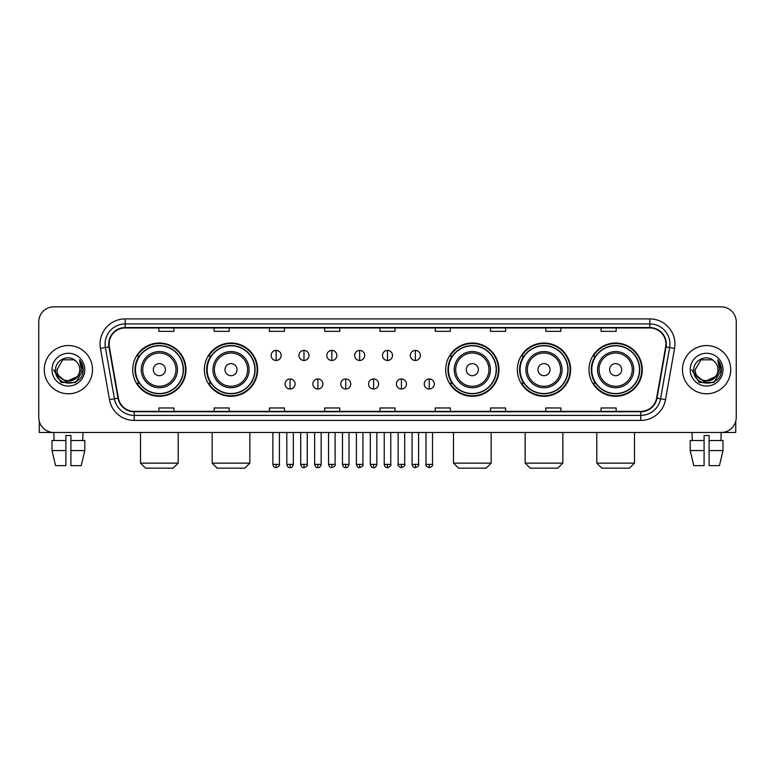 <?xml version="1.0" encoding="UTF-8"?>
<svg xmlns="http://www.w3.org/2000/svg" width="775" height="775" viewBox="0 0 775 775"><rect width="100%" height="100%" fill="white"/><g stroke="black" fill="none" stroke-linecap="round" stroke-linejoin="round"><path stroke-width="1.16" d="M589.01 369.665A26.631 26.631 0 0 0 615.641 396.296A26.631 26.631 0 0 0 642.281 369.665A26.631 26.631 0 0 0 615.641 343.025A26.631 26.631 0 0 0 589.01 369.665M517.351 369.665A26.631 26.631 0 0 0 543.982 396.296A26.631 26.631 0 0 0 570.623 369.665A26.631 26.631 0 0 0 543.982 343.025A26.631 26.631 0 0 0 517.351 369.665M445.693 369.665A26.631 26.631 0 0 0 472.324 396.296A26.631 26.631 0 0 0 498.955 369.665A26.631 26.631 0 0 0 472.324 343.025A26.631 26.631 0 0 0 445.693 369.665M204.377 369.665A26.631 26.631 0 0 0 231.018 396.296A26.631 26.631 0 0 0 257.649 369.665A26.631 26.631 0 0 0 231.018 343.025A26.631 26.631 0 0 0 204.377 369.665M132.719 369.665A26.631 26.631 0 0 0 159.359 396.296A26.631 26.631 0 0 0 185.99 369.665A26.631 26.631 0 0 0 159.359 343.025A26.631 26.631 0 0 0 132.719 369.665M139.112 383.228A24.374 24.374 0 0 1 139.112 356.093M210.771 383.228A24.374 24.374 0 0 1 210.771 356.093M452.077 383.228A24.374 24.374 0 0 1 452.077 356.093M523.735 383.228A24.374 24.374 0 0 1 523.735 356.093M595.394 383.228A24.374 24.374 0 0 1 595.394 356.093M38.75 321.925L38.75 417.396A15.074 15.074 0 0 0 53.824 432.479L721.176 432.479A15.074 15.074 0 0 0 736.25 417.396L736.25 321.925A15.074 15.074 0 0 0 721.176 306.842L53.824 306.842A15.074 15.074 0 0 0 38.75 321.925L38.75 417.396M44.282 369.665A24.122 24.122 0 0 0 68.403 393.778A24.122 24.122 0 0 0 92.516 369.665A24.122 24.122 0 0 0 68.403 345.543A24.122 24.122 0 0 0 44.282 369.665A24.122 24.122 0 0 0 68.403 393.778A24.122 24.122 0 0 0 92.516 369.665A24.122 24.122 0 0 0 68.403 345.543A24.122 24.122 0 0 0 44.282 369.665M682.484 369.665A24.122 24.122 0 0 0 706.597 393.778A24.122 24.122 0 0 0 730.718 369.665A24.122 24.122 0 0 0 706.597 345.543A24.122 24.122 0 0 0 682.484 369.665A24.122 24.122 0 0 0 706.597 393.778A24.122 24.122 0 0 0 730.718 369.665A24.122 24.122 0 0 0 706.597 345.543A24.122 24.122 0 0 0 682.484 369.665M109.101 344.032A16.081 16.081 0 0 1 125.182 327.951L649.818 327.951A16.081 16.081 0 0 1 665.657 346.822L656.619 398.079A16.081 16.081 0 0 1 640.78 411.37L134.22 411.37A16.081 16.081 0 0 1 118.381 398.079L109.343 346.822A16.081 16.081 0 0 1 109.101 344.032M108.703 344.032A16.478 16.478 0 0 0 108.955 346.89L117.994 398.147A16.478 16.478 0 0 0 134.22 411.767L640.78 411.767A16.478 16.478 0 0 0 657.006 398.147L666.045 346.89A16.478 16.478 0 0 0 649.818 327.554L125.182 327.554A16.478 16.478 0 0 0 108.703 344.032M100.44 348.392A25.129 25.129 0 0 1 125.182 318.903L649.818 318.903A25.129 25.129 0 0 1 674.56 348.392L665.522 399.648A25.129 25.129 0 0 1 640.78 420.418L134.22 420.418A25.129 25.129 0 0 1 109.478 399.648L100.44 348.392L105.39 347.52A20.102 20.102 0 0 1 125.182 323.931L649.818 323.931A20.102 20.102 0 0 1 669.61 347.52L660.571 398.776A20.102 20.102 0 0 1 640.78 415.39L134.22 415.39A20.102 20.102 0 0 1 114.429 398.776L105.39 347.52A20.102 20.102 0 0 1 105.08 344.032M721.176 306.842L53.824 306.842M54.047 440.52L53.824 432.479L721.176 432.479L720.953 440.52M736.25 417.396L736.25 321.925M657.006 398.147L660.571 398.776L669.61 347.52L674.56 348.392M379.963 327.951L379.963 331.351L395.037 331.351L395.037 327.951M324.686 327.951L324.686 331.351L339.76 331.351L339.76 327.951M269.409 327.951L269.409 331.351L284.483 331.351L284.483 327.951M214.132 327.951L214.132 331.351L229.206 331.351L229.206 327.951M158.856 327.951L158.856 331.351L173.929 331.351L173.929 327.951M435.24 327.951L435.24 331.351L450.314 331.351L450.314 327.951M490.517 327.951L490.517 331.351L505.591 331.351L505.591 327.951M545.794 327.951L545.794 331.351L560.868 331.351L560.868 327.951M601.071 327.951L601.071 331.351L616.144 331.351L616.144 327.951M395.037 411.37L395.037 407.97L379.963 407.97L379.963 411.37M339.76 411.37L339.76 407.97L324.686 407.97L324.686 411.37M284.483 411.37L284.483 407.97L269.409 407.97L269.409 411.37M229.206 411.37L229.206 407.97L214.132 407.97L214.132 411.37M173.929 411.37L173.929 407.97L158.856 407.97L158.856 411.37M450.314 411.37L450.314 407.97L435.24 407.97L435.24 411.37M505.591 411.37L505.591 407.97L490.517 407.97L490.517 411.37M560.868 411.37L560.868 407.97L545.794 407.97L545.794 411.37M616.144 411.37L616.144 407.97L601.071 407.97L601.071 411.37M77.103 376.96C71.077 385.107 56.449 379.895 57.04 369.665C56.342 384.313 80.455 384.313 79.757 369.665C80.455 384.313 56.342 384.313 57.04 369.665L62.717 359.823L74.08 359.823L75.843 361.082C68.868 353.778 55.451 359.794 55.577 369.665C54.298 387.19 82.722 387.655 83.187 370.508L83.206 369.665C83.167 365.936 81.927 362.661 79.496 359.842L81.453 369.665L77.103 376.96A11.354 11.354 0 0 0 79.757 369.665C80.455 384.313 56.342 384.313 57.04 369.665L62.717 359.823M79.757 369.665A11.354 11.354 0 0 0 75.843 361.082M77.829 376.35L65.982 381.726L55.926 373.347M52.012 369.665A16.382 16.382 0 0 0 68.403 386.047A16.382 16.382 0 0 0 84.785 369.665A16.382 16.382 0 0 0 68.403 353.274A16.382 16.382 0 0 0 52.012 369.665M79.496 359.842L83.206 370.092L82.518 365.17L83.206 370.092L82.518 365.17L83.206 370.092L79.602 359.968L83.206 370.092L79.602 359.968L83.206 369.665L75.805 382.492L60.992 382.492L53.591 369.665M79.602 359.968L83.206 370.101M39.254 421.261L39.254 432.479L97.543 432.479M52.002 440.52L52.002 450.566L55.577 465.639L52.002 450.566L52.002 440.52L65.885 440.52L65.885 435.492L70.913 435.492L70.913 440.52L84.795 440.52L84.795 450.566L81.22 465.639L84.795 450.566L70.913 450.566L70.913 440.52M82.973 432.479L82.751 440.52M65.885 440.52L65.885 465.639L55.577 465.639M52.002 450.566L65.885 450.566M81.22 465.639L70.913 465.639L70.913 450.566M173.174 468.158L145.535 468.158L140.507 463.13L178.202 463.13L173.174 468.158M165.385 369.665A6.026 6.026 0 0 0 159.359 363.63A6.026 6.026 0 0 0 153.324 369.665A6.026 6.026 0 0 0 159.359 375.691A6.026 6.026 0 0 0 165.385 369.665M177.446 369.665A18.087 18.087 0 0 0 159.359 351.569A18.087 18.087 0 0 0 141.263 369.665A18.087 18.087 0 0 0 159.359 387.752A18.087 18.087 0 0 0 177.446 369.665A18.087 18.087 0 0 1 159.359 387.752A18.087 18.087 0 0 1 141.263 369.665M183.229 369.665A23.87 23.87 0 0 0 159.359 345.795A23.87 23.87 0 0 0 135.489 369.665A23.87 23.87 0 0 0 159.359 393.526A23.87 23.87 0 0 0 183.229 369.665M185.487 369.665A26.127 26.127 0 0 1 137.02 383.228L139.442 383.228A24.093 24.093 0 0 0 175.295 387.723A24.093 24.093 0 0 0 175.295 351.598A24.093 24.093 0 0 0 139.442 356.093L137.02 356.093A26.127 26.127 0 0 1 185.487 369.665M244.832 468.158L217.194 468.158L212.166 463.13L249.86 463.13L244.832 468.158M237.043 369.665A6.026 6.026 0 0 0 231.018 363.63A6.026 6.026 0 0 0 224.983 369.665A6.026 6.026 0 0 0 231.018 375.691A6.026 6.026 0 0 0 237.043 369.665M249.104 369.665A18.087 18.087 0 0 0 231.018 351.569A18.087 18.087 0 0 0 212.922 369.665A18.087 18.087 0 0 0 231.018 387.752A18.087 18.087 0 0 0 249.104 369.665A18.087 18.087 0 0 1 231.018 387.752A18.087 18.087 0 0 1 212.922 369.665M254.888 369.665A23.87 23.87 0 0 0 231.018 345.795A23.87 23.87 0 0 0 207.148 369.665A23.87 23.87 0 0 0 231.018 393.526A23.87 23.87 0 0 0 254.888 369.665M257.145 369.665A26.127 26.127 0 0 1 208.678 383.228L211.1 383.228A24.093 24.093 0 0 0 246.954 387.723A24.093 24.093 0 0 0 246.954 351.598A24.093 24.093 0 0 0 211.1 356.093L208.678 356.093A26.127 26.127 0 0 1 257.145 369.665M486.148 468.158L458.509 468.158L453.482 463.13L491.166 463.13L486.148 468.158M478.359 369.665A6.026 6.026 0 0 0 472.324 363.63A6.026 6.026 0 0 0 466.298 369.665A6.026 6.026 0 0 0 472.324 375.691A6.026 6.026 0 0 0 478.359 369.665M490.42 369.665A18.087 18.087 0 0 0 472.324 351.569A18.087 18.087 0 0 0 454.237 369.665A18.087 18.087 0 0 0 472.324 387.752A18.087 18.087 0 0 0 490.42 369.665A18.087 18.087 0 0 1 472.324 387.752A18.087 18.087 0 0 1 454.237 369.665M496.194 369.665A23.87 23.87 0 0 0 472.324 345.795A23.87 23.87 0 0 0 448.454 369.665A23.87 23.87 0 0 0 472.324 393.526A23.87 23.87 0 0 0 496.194 369.665M498.461 369.665A26.127 26.127 0 0 1 449.994 383.228L452.416 383.228A24.093 24.093 0 0 0 488.269 387.723A24.093 24.093 0 0 0 488.269 351.598A24.093 24.093 0 0 0 452.416 356.093L449.994 356.093A26.127 26.127 0 0 1 498.461 369.665M557.806 468.158L530.168 468.158L525.14 463.13L562.834 463.13L557.806 468.158M550.018 369.665A6.026 6.026 0 0 0 543.982 363.63A6.026 6.026 0 0 0 537.957 369.665A6.026 6.026 0 0 0 543.982 375.691A6.026 6.026 0 0 0 550.018 369.665M562.078 369.665A18.087 18.087 0 0 0 543.982 351.569A18.087 18.087 0 0 0 525.896 369.665A18.087 18.087 0 0 0 543.982 387.752A18.087 18.087 0 0 0 562.078 369.665A18.087 18.087 0 0 1 543.982 387.752A18.087 18.087 0 0 1 525.896 369.665M567.852 369.665A23.87 23.87 0 0 0 543.982 345.795A23.87 23.87 0 0 0 520.112 369.665A23.87 23.87 0 0 0 543.982 393.526A23.87 23.87 0 0 0 567.852 369.665M570.119 369.665A26.127 26.127 0 0 1 521.653 383.228L524.074 383.228A24.093 24.093 0 0 0 559.928 387.723A24.093 24.093 0 0 0 559.928 351.598A24.093 24.093 0 0 0 524.074 356.093L521.653 356.093A26.127 26.127 0 0 1 570.119 369.665M629.465 468.158L601.826 468.158L596.798 463.13L634.493 463.13L629.465 468.158M621.676 369.665A6.026 6.026 0 0 0 615.641 363.63A6.026 6.026 0 0 0 609.615 369.665A6.026 6.026 0 0 0 615.641 375.691A6.026 6.026 0 0 0 621.676 369.665M633.737 369.665A18.087 18.087 0 0 0 615.641 351.569A18.087 18.087 0 0 0 597.554 369.665A18.087 18.087 0 0 0 615.641 387.752A18.087 18.087 0 0 0 633.737 369.665A18.087 18.087 0 0 1 615.641 387.752A18.087 18.087 0 0 1 597.554 369.665M639.511 369.665A23.87 23.87 0 0 0 615.641 345.795A23.87 23.87 0 0 0 591.771 369.665A23.87 23.87 0 0 0 615.641 393.526A23.87 23.87 0 0 0 639.511 369.665M641.778 369.665A26.127 26.127 0 0 1 593.311 383.228L595.733 383.228A24.093 24.093 0 0 0 631.586 387.723A24.093 24.093 0 0 0 631.586 351.598A24.093 24.093 0 0 0 595.733 356.093L593.311 356.093A26.127 26.127 0 0 1 641.778 369.665M276.142 350.416A5.028 5.028 0 0 0 271.114 355.434A5.028 5.028 0 0 0 276.142 360.462A5.028 5.028 0 0 0 281.17 355.434A5.028 5.028 0 0 0 276.142 350.416L276.142 360.462A5.028 5.028 0 0 0 281.17 355.434A5.028 5.028 0 0 0 276.142 350.416M303.984 350.416A5.028 5.028 0 0 0 298.956 355.434A5.028 5.028 0 0 0 303.984 360.462A5.028 5.028 0 0 0 309.002 355.434A5.028 5.028 0 0 0 303.984 350.416L303.984 360.462A5.028 5.028 0 0 0 309.002 355.434A5.028 5.028 0 0 0 303.984 350.416M331.816 350.416A5.028 5.028 0 0 0 326.798 355.434A5.028 5.028 0 0 0 331.816 360.462A5.028 5.028 0 0 0 336.844 355.434A5.028 5.028 0 0 0 331.816 350.416L331.816 360.462A5.028 5.028 0 0 0 336.844 355.434A5.028 5.028 0 0 0 331.816 350.416M359.658 350.416A5.028 5.028 0 0 0 354.63 355.434A5.028 5.028 0 0 0 359.658 360.462A5.028 5.028 0 0 0 364.686 355.434A5.028 5.028 0 0 0 359.658 350.416L359.658 360.462A5.028 5.028 0 0 0 364.686 355.434A5.028 5.028 0 0 0 359.658 350.416M387.5 350.416A5.028 5.028 0 0 0 382.472 355.434A5.028 5.028 0 0 0 387.5 360.462A5.028 5.028 0 0 0 392.528 355.434A5.028 5.028 0 0 0 387.5 350.416L387.5 360.462A5.028 5.028 0 0 0 392.528 355.434A5.028 5.028 0 0 0 387.5 350.416M415.342 350.416A5.028 5.028 0 0 0 410.314 355.434A5.028 5.028 0 0 0 415.342 360.462A5.028 5.028 0 0 0 420.37 355.434A5.028 5.028 0 0 0 415.342 350.416L415.342 360.462A5.028 5.028 0 0 0 420.37 355.434A5.028 5.028 0 0 0 415.342 350.416M290.063 378.956A5.028 5.028 0 0 0 285.035 383.983A5.028 5.028 0 0 0 290.063 389.011A5.028 5.028 0 0 0 295.091 383.983A5.028 5.028 0 0 0 290.063 378.956L290.063 389.011A5.028 5.028 0 0 0 295.091 383.983A5.028 5.028 0 0 0 290.063 378.956M317.905 378.956A5.028 5.028 0 0 0 312.877 383.983A5.028 5.028 0 0 0 317.905 389.011A5.028 5.028 0 0 0 322.923 383.983A5.028 5.028 0 0 0 317.905 378.956L317.905 389.011A5.028 5.028 0 0 0 322.923 383.983A5.028 5.028 0 0 0 317.905 378.956M345.737 378.956A5.028 5.028 0 0 0 340.719 383.983A5.028 5.028 0 0 0 345.737 389.011A5.028 5.028 0 0 0 350.765 383.983A5.028 5.028 0 0 0 345.737 378.956L345.737 389.011A5.028 5.028 0 0 0 350.765 383.983A5.028 5.028 0 0 0 345.737 378.956M373.579 378.956A5.028 5.028 0 0 0 368.551 383.983A5.028 5.028 0 0 0 373.579 389.011A5.028 5.028 0 0 0 378.607 383.983A5.028 5.028 0 0 0 373.579 378.956L373.579 389.011A5.028 5.028 0 0 0 378.607 383.983A5.028 5.028 0 0 0 373.579 378.956M401.421 378.956A5.028 5.028 0 0 0 396.393 383.983A5.028 5.028 0 0 0 401.421 389.011A5.028 5.028 0 0 0 406.449 383.983A5.028 5.028 0 0 0 401.421 378.956L401.421 389.011A5.028 5.028 0 0 0 406.449 383.983A5.028 5.028 0 0 0 401.421 378.956M429.263 378.956A5.028 5.028 0 0 0 424.235 383.983A5.028 5.028 0 0 0 429.263 389.011A5.028 5.028 0 0 0 434.281 383.983A5.028 5.028 0 0 0 429.263 378.956L429.263 389.011A5.028 5.028 0 0 0 434.281 383.983A5.028 5.028 0 0 0 429.263 378.956M735.746 421.261L735.746 432.479L677.457 432.479M690.205 440.52L690.205 450.566L693.78 465.639L690.205 450.566L690.205 440.52L704.087 440.52L704.087 435.492L709.115 435.492L709.115 440.52L722.998 440.52L722.998 450.566L719.423 465.639L722.998 450.566L709.115 450.566L709.115 440.52M704.087 440.52L704.087 465.639L693.78 465.639M690.205 450.566L704.087 450.566M719.423 465.639L709.115 465.639L709.115 450.566M692.027 432.479L692.249 440.52M717.96 369.665C718.658 384.313 694.545 384.313 695.243 369.665L700.92 359.823L712.283 359.823L714.037 361.082C707.071 353.778 693.654 359.794 693.78 369.665C692.501 387.19 720.924 387.655 721.389 370.508L721.409 369.665C721.37 365.936 720.13 362.661 717.698 359.842L719.655 369.665L715.306 376.96A11.354 11.354 0 0 0 717.96 369.665C718.658 384.313 694.545 384.313 695.243 369.665C694.545 384.313 718.658 384.313 717.96 369.665A11.354 11.354 0 0 0 714.037 361.082M715.306 376.96C709.28 385.107 694.652 379.895 695.243 369.665M716.032 376.35L704.184 381.726L694.129 373.347M690.215 369.665A16.382 16.382 0 0 0 706.597 386.047A16.382 16.382 0 0 0 722.988 369.665A16.382 16.382 0 0 0 706.597 353.274A16.382 16.382 0 0 0 690.215 369.665M717.698 359.842L721.409 370.092L720.721 365.17L721.409 370.092L720.721 365.17L721.409 370.092L717.805 359.968L721.409 370.092L717.805 359.968L721.409 369.665L714.007 382.492L699.195 382.492L691.794 369.665M717.805 359.968L721.409 370.101M649.818 318.903L649.818 327.554M105.39 347.52L108.955 346.89M134.22 420.418L134.22 411.767M640.78 411.767L640.78 420.418M109.478 399.648L117.994 398.147M666.045 346.89L669.61 347.52M125.182 318.903L125.182 327.554M660.571 398.776L665.522 399.648M175.973 369.665A16.624 16.624 0 0 0 159.359 353.042A16.624 16.624 0 0 0 142.736 369.665A16.624 16.624 0 0 0 159.359 386.279A16.624 16.624 0 0 0 175.973 369.665M247.632 369.665A16.624 16.624 0 0 0 231.018 353.042A16.624 16.624 0 0 0 214.394 369.665A16.624 16.624 0 0 0 231.018 386.279A16.624 16.624 0 0 0 247.632 369.665M488.948 369.665A16.624 16.624 0 0 0 472.324 353.042A16.624 16.624 0 0 0 455.71 369.665A16.624 16.624 0 0 0 472.324 386.279A16.624 16.624 0 0 0 488.948 369.665M560.606 369.665A16.624 16.624 0 0 0 543.982 353.042A16.624 16.624 0 0 0 527.368 369.665A16.624 16.624 0 0 0 543.982 386.279A16.624 16.624 0 0 0 560.606 369.665M632.264 369.665A16.624 16.624 0 0 0 615.641 353.042A16.624 16.624 0 0 0 599.027 369.665A16.624 16.624 0 0 0 615.641 386.279A16.624 16.624 0 0 0 632.264 369.665M276.142 464.39L272.877 464.39C273.449 466.715 274.534 467.8 276.142 467.654L276.142 464.39L279.407 464.39L279.407 432.479M303.984 464.39L300.71 464.39C301.281 466.715 302.376 467.8 303.984 467.654L303.984 464.39L307.249 464.39L307.249 432.479M331.816 464.39L328.552 464.39C329.123 466.715 330.218 467.8 331.816 467.654L331.816 464.39L335.091 464.39L335.091 432.479M359.658 464.39L356.393 464.39C356.965 466.715 358.05 467.8 359.658 467.654L359.658 464.39L362.923 464.39L362.923 432.479M387.5 464.39L384.235 464.39C384.807 466.715 385.892 467.8 387.5 467.654L387.5 464.39L390.765 464.39L390.765 432.479M415.342 464.39L412.077 464.39C412.639 466.715 413.734 467.8 415.342 467.654L415.342 464.39L418.607 464.39L418.607 432.479M290.063 464.39L286.798 464.39C287.36 466.715 288.455 467.8 290.063 467.654L290.063 464.39L293.328 464.39L293.328 432.479M317.905 464.39L314.631 464.39C315.202 466.715 316.297 467.8 317.905 467.654L317.905 464.39L321.17 464.39L321.17 432.479M345.737 464.39L342.472 464.39C343.044 466.715 344.129 467.8 345.737 467.654L345.737 464.39L349.012 464.39L349.012 432.479M373.579 464.39L370.314 464.39C370.886 466.715 371.971 467.8 373.579 467.654L373.579 464.39L376.844 464.39L376.844 432.479M401.421 464.39L398.156 464.39C397.488 465.426 398.582 466.521 401.421 467.654L401.421 464.39L404.686 464.39L404.686 432.479M429.263 464.39L425.988 464.39C425.33 465.426 426.415 466.521 429.263 467.654L429.263 464.39L432.528 464.39L432.528 432.479M178.202 432.479L178.202 463.13M140.507 432.479L140.507 463.13M249.86 432.479L249.86 463.13M212.166 432.479L212.166 463.13M491.166 432.479L491.166 463.13M453.482 432.479L453.482 463.13M562.834 432.479L562.834 463.13M525.14 432.479L525.14 463.13M634.493 432.479L634.493 463.13M596.798 432.479L596.798 463.13M272.877 464.39L272.877 432.479M279.407 464.39C280.066 465.426 278.981 466.521 276.142 467.654M300.71 464.39L300.71 432.479M307.249 464.39C307.907 465.426 306.823 466.521 303.984 467.654M328.552 464.39L328.552 432.479M335.091 464.39C335.749 465.426 334.664 466.521 331.816 467.654M356.393 464.39L356.393 432.479M362.923 464.39C363.591 465.426 362.497 466.521 359.658 467.654M384.235 464.39L384.235 432.479M390.765 464.39C391.433 465.426 390.338 466.521 387.5 467.654M412.077 464.39L412.077 432.479M418.607 464.39C419.265 465.426 418.18 466.521 415.342 467.654M286.798 464.39L286.798 432.479M293.328 464.39C292.756 466.715 291.671 467.8 290.063 467.654M314.631 464.39L314.631 432.479M321.17 464.39C320.598 466.715 319.503 467.8 317.905 467.654M342.472 464.39L342.472 432.479M349.012 464.39C348.44 466.715 347.345 467.8 345.737 467.654M370.314 464.39L370.314 432.479M376.844 464.39C376.272 466.715 375.187 467.8 373.579 467.654M398.156 464.39L398.156 432.479M404.686 464.39C405.344 465.426 404.259 466.521 401.421 467.654M425.988 464.39L425.988 432.479M432.528 464.39C433.186 465.426 432.101 466.521 429.263 467.654"/></g></svg>
